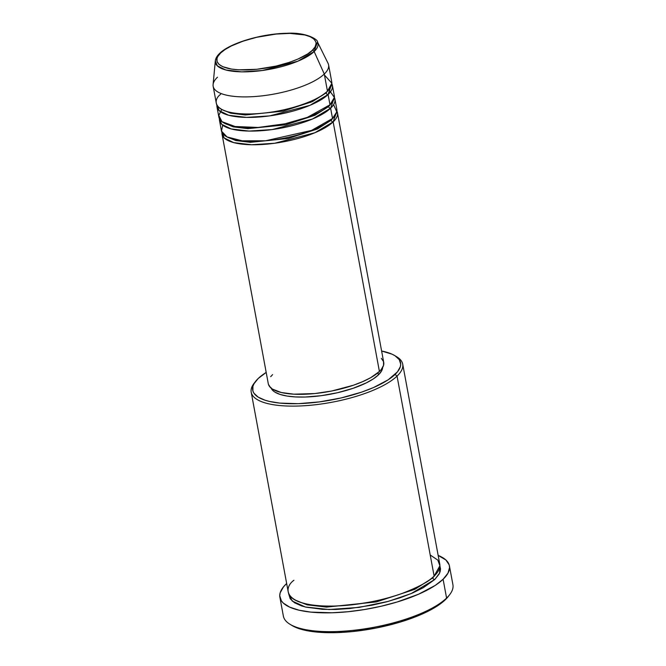 <?xml version="1.0" encoding="UTF-8"?>
<svg xmlns="http://www.w3.org/2000/svg" width="666" height="666" viewBox="0 0 666 666"><rect width="100%" height="100%" fill="white"/><g stroke="black" fill="none" stroke-linecap="round" stroke-linejoin="round"><path stroke-width="1" d="M312.312 50.325C308.591 55.603 281.635 68.656 247.427 69.913C213.736 70.671 213.17 58.425 220.579 53.039A1.832 1.565 -133.8 0 0 219.622 53.422A1.832 1.565 46.2 0 1 220.579 53.039L225.166 49.45L231.343 45.954L243.048 41.159L256.768 37.271L276.14 34.058L289.86 33.4L304.837 34.957L310.239 36.722L313.961 39.061L315.859 41.883L316.092 43.448L315.135 46.787L312.312 50.325L307.717 53.904L297.927 59.074L289.835 62.196L276.115 66.084L256.743 69.297L238.844 69.83L231.327 69.048L222.644 66.633L218.923 64.294L217.024 61.472L217.033 58.275L217.749 56.568L220.579 53.039C224.292 47.761 251.249 34.699 285.456 33.442C319.147 32.692 319.713 44.93 312.312 50.325A1.832 1.565 46.2 0 1 314.152 51.54A1.832 1.565 -133.8 0 0 312.312 50.325M215.309 60.939L217.332 65.859L225.882 69.997L241.75 71.861L262.254 70.513L297.952 61.164L314.152 51.54A52.181 16.642 169.5 0 1 255.861 71.262A52.181 16.642 169.5 0 1 215.309 60.939A52.181 16.642 169.5 0 1 219.197 54.354A1.832 1.565 46.2 0 1 219.622 53.422C217.066 55.819 215.626 58.325 215.309 60.939L213.087 84.607A58.7 18.723 -10.5 0 0 258.708 96.212A58.7 18.723 -10.5 0 0 324.284 74.026L314.152 51.54L324.284 74.026A58.7 18.723 169.5 0 1 261.272 95.946A58.7 18.723 169.5 0 1 213.162 86.305A58.7 18.723 169.5 0 1 217.466 77.189M381.335 358.35L383.541 361.638L383.541 365.368L381.327 369.389L379.412 371.462L333.158 121.895A58.7 18.723 169.5 0 1 270.138 143.814A58.7 18.723 169.5 0 1 222.036 134.174L268.29 383.741A58.7 18.723 -10.5 0 0 316.392 393.381A58.7 18.723 -10.5 0 0 379.412 371.462A58.7 18.723 -10.5 0 0 383.716 362.346L337.462 112.779A58.7 18.723 169.5 0 0 336.896 111.114L333.158 121.895A1.832 1.565 46.2 0 1 331.168 120.23L333.841 117.108L331.168 120.23A1.832 1.565 46.2 0 1 331.152 119.705M222.735 125.2L221.478 131.102L226.989 136.921L242.108 140.801L265.567 140.784L311.571 130.403L332.525 118.473L330.619 108.217L332.525 118.473A58.7 18.723 -10.5 0 0 336.83 109.357L334.931 99.101A58.7 18.723 169.5 0 0 334.365 97.436L330.619 108.217A58.7 18.723 169.5 0 1 267.607 130.136A58.7 18.723 169.5 0 1 219.497 120.496L221.403 130.752A58.7 18.723 -10.5 0 0 269.505 140.393A58.7 18.723 -10.5 0 0 332.525 118.473L336.78 111.88L333.591 104.654M334.931 99.101A58.7 18.723 169.5 0 1 330.619 108.217A1.832 1.565 46.2 0 1 328.638 106.56L331.31 103.43L328.638 106.56A1.832 1.565 46.2 0 1 328.621 106.027M221.728 109.474L218.789 115.409L221.978 121.687L235.073 126.498L258.175 127.456L284.956 123.801L307.376 117.358L329.986 104.795L328.088 94.539L329.986 104.795A58.7 18.723 -10.5 0 0 334.299 95.679L332.392 85.423A58.7 18.723 169.5 0 0 331.826 83.766L328.088 94.539A58.7 18.723 169.5 0 1 265.068 116.458A58.7 18.723 169.5 0 1 216.966 106.818L218.864 117.074A58.7 18.723 -10.5 0 0 266.974 126.715A58.7 18.723 -10.5 0 0 329.986 104.795L334.365 97.452L328.896 89.61M332.392 85.423A58.7 18.723 169.5 0 1 328.088 94.539A1.832 1.565 46.2 0 1 326.099 92.882L328.771 89.752L326.099 92.882A1.832 1.565 46.2 0 1 326.082 92.349M213.162 86.305L216.333 103.405A58.7 18.723 -10.5 0 0 264.435 113.045A58.7 18.723 -10.5 0 0 327.456 91.125L331.859 83.25L324.475 75.042M255.536 381.435L254.112 383.266A77.04 24.575 -10.5 0 0 301.748 405.885A77.04 24.575 -10.5 0 0 397.053 376.099L395.071 374.434A75.208 23.984 169.5 0 1 302.031 403.513A75.208 23.984 169.5 0 1 255.536 381.435A75.208 23.984 169.5 0 1 258.208 378.488L253.987 383.758L252.922 386.297L252.914 391.075L253.979 393.265L258.192 397.136L265.035 400.208L269.364 401.407L279.628 403.088L298.268 403.671L319.355 401.906L341.067 397.96L361.538 392.157L373.618 387.504L388.22 379.786L397.519 371.778L400.358 366.625L400.716 364.177L399.292 359.665L395.088 355.794L391.974 354.145L381.618 351.024A75.208 23.984 169.5 0 1 394.796 355.619A75.208 23.984 169.5 0 1 395.071 374.434L397.053 376.099A77.04 24.575 169.5 0 1 314.344 404.87A77.04 24.575 169.5 0 1 251.207 392.216A77.04 24.575 169.5 0 1 254.87 382.342M279.887 597.302L283.375 616.108A86.214 27.497 -10.5 0 0 354.029 630.261A86.214 27.497 -10.5 0 0 446.586 598.068A86.214 27.497 169.5 0 1 368.531 628.246A86.214 27.497 169.5 0 1 290.001 624.283L291.983 625.491A84.382 26.915 -10.5 0 0 368.847 629.362A84.382 26.915 -10.5 0 0 445.229 599.833L446.586 598.068L443.098 579.27A86.214 27.497 169.5 0 1 350.541 611.463A86.214 27.497 169.5 0 1 279.887 597.302A86.214 27.497 169.5 0 1 286.214 583.915A86.214 27.497 169.5 0 1 286.655 583.491L283.4 586.962L280.153 592.865L279.737 595.67L281.368 600.849L283.391 603.171L289.752 607.167L299.001 610.189L310.764 612.104L332.134 612.778L348.068 611.721L364.627 609.515L381.202 606.227L397.127 601.997L418.506 594.238L435.248 585.397L443.098 579.27L446.586 598.068A86.214 27.497 -10.5 0 0 452.913 584.681L449.425 565.875A86.214 27.497 169.5 0 1 443.098 579.27L447.935 573.226L449.575 567.507L449.167 564.843L445.92 560.014L438.161 555.419A86.214 27.497 169.5 0 1 449.425 565.875M432.767 577.855L414.818 589.327L376.415 601.906L326.548 607.101L307.126 604.845L295.229 600.116L307.126 604.845L326.548 607.101L376.415 601.906L414.818 589.327L432.767 577.855A1.832 1.565 -133.8 0 0 434.756 579.512L439.077 574.117L440.168 571.511L440.542 569.005L439.901 565.875L439.593 573.085L434.756 579.512A1.832 1.565 46.2 0 1 432.767 577.855L436.105 574.009L432.767 577.855A1.832 1.565 46.2 0 1 432.75 577.347M251.207 392.216L288.27 592.207A77.04 24.575 -10.5 0 0 351.407 604.861A77.04 24.575 -10.5 0 0 434.124 576.098L439.901 565.759L437.82 560.123L430.211 554.986M219.497 120.496A58.7 18.723 169.5 0 1 219.43 118.739L221.661 124.284L231.227 128.946L249.051 131.069L272.119 129.579L312.362 119.064L330.619 108.217A1.832 1.565 -133.8 0 1 328.638 106.56L314.968 115.276L285.697 124.817L247.869 128.655L233.258 126.873L224.434 123.235L233.258 126.873L247.869 128.655L285.697 124.817L314.968 115.276L328.638 106.56M222.036 134.174A58.7 18.723 169.5 0 1 221.969 132.417L224.201 137.962L233.766 142.624L251.582 144.747L274.658 143.257L314.893 132.734L333.158 121.895L379.412 371.462L370.687 377.697L362.67 381.66L353.246 385.289L331.651 391.025L314.71 393.564L293.873 394.18L281.302 392.515L272.585 389.177L270.671 387.737L268.465 384.449M271.129 388.136A56.86 18.14 -10.5 0 0 319.414 395.92A56.86 18.14 -10.5 0 0 378.38 374.933L377.972 372.752L378.38 374.933L373.201 378.971L366.233 382.917L353.022 388.328L337.545 392.715L321.129 395.704L305.186 397.036L295.504 396.936L287.021 396.054L280.061 394.414L274.883 392.091L273.035 390.701L270.895 387.512M293.922 580.244C282.609 588.486 283.475 607.192 334.965 606.035C360.872 604.628 383.441 600.357 402.664 593.231C419.522 586.621 430.003 580.91 434.124 576.098L397.053 376.099L434.124 576.098A77.04 24.575 -10.5 0 0 439.776 564.135L402.705 364.135A77.04 24.575 169.5 0 1 397.053 376.099A77.04 24.575 -10.5 0 0 396.778 356.818L394.796 355.619M220.637 94.289C212.013 100.558 212.679 114.818 251.906 113.936C291.741 112.479 323.127 97.269 327.456 91.125L324.284 74.026L327.456 91.125A58.7 18.723 -10.5 0 0 331.76 82.01L328.596 64.918A58.7 18.723 169.5 0 1 324.284 74.026A58.7 18.723 -10.5 0 0 328.047 63.295L317.499 42A52.181 16.642 169.5 0 1 314.152 51.54L317.499 42C318.398 39.868 306.477 31.976 286.538 33.3C261.755 33.666 229.862 43.074 219.622 53.422M216.966 106.818A58.7 18.723 169.5 0 1 216.9 105.062L219.131 110.606L228.696 115.276L246.512 117.399L269.588 115.901L309.823 105.386L328.088 94.539A1.832 1.565 -133.8 0 1 326.099 92.882L312.437 101.607L283.167 111.139L245.329 114.977L230.727 113.195L221.895 109.565L230.727 113.195L245.329 114.977L283.167 111.139L312.437 101.607L326.099 92.882M448.243 596.511L445.229 599.833L437.545 605.827L421.162 614.485L400.241 622.077L376.581 627.946L352.222 631.593L336.63 632.625L322.261 632.484L304.195 630.094L295.146 627.139L291.666 625.291M434.756 579.512L423.301 587.695L412.778 592.898L400.408 597.668L386.663 601.814L372.069 605.186L349.833 608.516L335.597 609.457L322.477 609.323L305.985 607.142L301.548 605.91L294.538 602.763L290.226 598.801L288.769 594.172L292.257 601.073L305.361 607.001L329.037 609.532L359.174 607.384L388.386 601.348L411.147 593.589L434.756 579.512M395.746 356.227A77.04 24.575 169.5 0 1 402.705 364.135M266.192 372.419L258.208 378.488A75.208 23.984 169.5 0 1 266.192 372.419M382.65 367.174L381.568 370.945L378.38 374.933A56.86 18.14 -10.5 0 0 382.642 367.474M270.679 376.698L272.594 374.625M337.462 112.779A58.7 18.723 169.5 0 1 333.158 121.895A1.832 1.565 -133.8 0 1 331.168 120.23L317.507 128.954L288.236 138.486L250.399 142.324L235.797 140.551L226.964 136.913L235.797 140.551L250.399 142.324L288.236 138.486L317.507 128.954L331.168 120.23M449.65 594.696A86.214 27.497 169.5 0 1 446.586 598.068L445.229 599.833A84.382 26.915 -10.5 0 0 448.235 596.528L449.65 594.696M308.283 102.339L310.647 102.422"/></g></svg>
